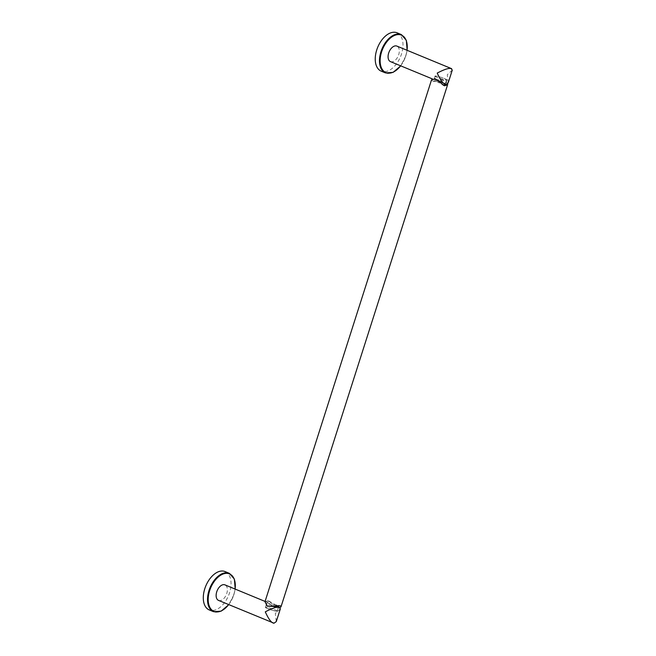 <?xml version="1.0" encoding="UTF-8"?>
<svg xmlns="http://www.w3.org/2000/svg" width="656" height="656" viewBox="0 0 656 656"><rect width="100%" height="100%" fill="white"/><g stroke="black" fill="none" stroke-linecap="round" stroke-linejoin="round"><path stroke-width="0.49" stroke-dasharray="3.28 2.46" d="M225.082 571.573A20.746 12.341 -67.6 0 1 229.559 592.778A20.746 12.341 112.4 0 1 209.256 609.932M218.546 600.404A8.397 4.994 112.4 0 0 226.771 593.459A8.397 4.994 112.4 0 0 224.959 584.873M280.342 608.85L275.323 613.491L276.274 621.601M267.287 606.136L266.59 603.651L268.181 602.79L274.839 607.513L278.562 607.472L278.103 606.8M277.381 611.187A6.281 0.697 17.7 0 1 276.061 611.203A6.281 0.697 -162.3 0 1 269.304 609.309A6.281 0.697 -162.3 0 1 265.409 607.366A6.281 0.697 -162.3 0 1 266.721 607.358A6.281 0.697 17.7 0 1 273.478 609.252A6.281 0.697 17.7 0 1 277.381 611.187L278.562 607.472M267.779 608.686A6.043 0.664 -162.3 0 1 265.631 607.44A6.043 0.664 -162.3 0 1 268.993 607.891A6.043 0.664 -162.3 0 1 275.003 609.867A6.043 0.664 -162.3 0 1 277.152 611.121A6.043 0.664 -162.3 0 1 273.79 610.67A6.043 0.664 -162.3 0 1 267.779 608.686M276.422 605.414L269.87 601.503L267.427 601.814L269.206 604.233C275.381 604.627 283.056 605.882 276.422 605.414L278.923 605.562M264.999 601.691L268.083 600.765L277.168 607.718L280.096 607.694M280.374 605.832L278.948 605.496M447.695 83.829L445.424 80.491L432.189 80.737L431.558 79.77M446.711 79.827A6.043 0.664 17.7 0 0 444.563 78.581A6.043 0.664 17.7 0 0 438.552 76.596A6.043 0.664 17.7 0 0 435.19 76.153A6.043 0.664 17.7 0 0 437.339 77.4A6.043 0.664 17.7 0 0 443.349 79.384A6.043 0.664 17.7 0 0 446.711 79.827L445.137 84.755L443.358 82.336C437.191 81.943 429.508 80.688 436.142 81.155L443.563 85.346M432.189 80.737L433.977 81.475L433.616 81.082L436.142 81.155M434.961 76.08A6.281 0.697 -162.3 0 0 438.864 78.015A6.281 0.697 -162.3 0 0 445.621 79.917A6.281 0.697 17.7 0 0 446.933 79.901A6.281 0.697 17.7 0 0 443.038 77.966A6.281 0.697 17.7 0 0 436.281 76.063A6.281 0.697 -162.3 0 0 434.961 76.08L434.485 78.589M443.636 83.558L445.973 82.927L442.816 79.491L435.043 79.925L434.001 79.105M452.287 70.077L447.269 74.718L448.22 82.828M390.492 61.631A8.397 4.994 112.4 0 0 398.709 54.686A8.397 4.994 112.4 0 0 396.905 46.1M397.028 32.8A20.746 12.341 -67.6 0 1 401.505 54.005A20.746 12.341 112.4 0 1 381.202 71.16M213.487 611.671A20.746 12.341 112.4 0 0 233.79 594.525A20.746 12.341 112.4 0 0 229.313 573.319M228.698 604.594A20.27 12.062 112.4 0 0 233.856 594.623A20.27 12.062 112.4 0 0 235.102 589.063M400.636 65.821A20.27 12.062 112.4 0 0 405.802 55.85A20.27 12.062 112.4 0 0 407.048 50.291M385.433 72.898A20.746 12.341 112.4 0 0 405.728 55.752A20.746 12.341 112.4 0 0 401.259 34.547M235.201 589.104L233.954 594.615L228.796 604.635M265.081 601.429L268.927 603.012M265.409 607.366L266.59 603.651M267.427 601.814L265.631 607.44M268.083 600.765L269.87 601.503M444.481 85.805L442.693 85.067M435.19 76.153L433.616 81.082M446.933 79.901L445.973 82.927M432.386 78.917L434.461 79.77M407.146 50.332L405.9 55.85L400.742 65.862M278.48 606.956L277.152 611.121"/><path stroke-width="0.98" d="M204.787 588.727A20.746 12.341 -67.6 0 1 225.082 571.573L229.313 573.319A20.746 12.341 112.4 0 0 209.01 590.466A20.746 12.341 112.4 0 0 213.487 611.671L209.256 609.932A20.746 12.341 112.4 0 1 204.787 588.727M265.081 601.429L224.959 584.873A8.397 4.994 112.4 0 0 216.734 591.819A8.397 4.994 112.4 0 0 218.546 600.404L274.011 623.2C271.568 623.11 268.665 619.33 265.286 611.851C272.207 608.227 276.807 606.702 279.087 607.292L280.342 608.85L276.274 621.601L274.011 623.2M279.694 607.456L277.521 606.644L267.287 606.136M280.096 607.694L281.006 606.8L280.374 605.832L267.14 606.078L264.999 601.691L431.558 79.77L435.395 78.851L444.481 85.805L447.564 84.878L447.695 83.829M443.563 85.346L445.301 84.247M445.957 84.427C443.513 84.345 440.602 80.557 437.232 73.078C444.153 69.454 448.753 67.929 451.033 68.519L452.287 70.077L448.22 82.828L445.957 84.427L434.485 78.589M451.64 68.683L396.905 46.1A8.397 4.994 112.4 0 0 388.68 53.046A8.397 4.994 112.4 0 0 390.492 61.631L432.386 78.917M385.433 72.898L381.202 71.16A20.746 12.341 112.4 0 1 376.733 49.954A20.746 12.341 -67.6 0 1 397.028 32.8L401.259 34.547A20.746 12.341 112.4 0 0 380.956 51.701A20.746 12.341 112.4 0 0 385.433 72.898L393.092 72.39L400.742 65.862M235.102 589.063A20.27 12.062 112.4 0 0 226.066 573.36A20.27 12.062 112.4 0 0 209.649 590.662A20.27 12.062 112.4 0 0 212.495 610.523A20.27 12.062 112.4 0 0 228.698 604.594M407.048 50.291A20.27 12.062 112.4 0 0 398.012 34.588A20.27 12.062 112.4 0 0 381.595 51.89A20.27 12.062 112.4 0 0 384.441 71.75A20.27 12.062 112.4 0 0 400.636 65.821M228.796 604.635L221.154 611.162L213.487 611.671M229.313 573.319L234.389 579.084L235.201 589.104M447.564 84.878L281.006 606.8M401.259 34.547L406.326 40.311L407.146 50.332M278.923 605.562L278.48 606.956"/></g></svg>
